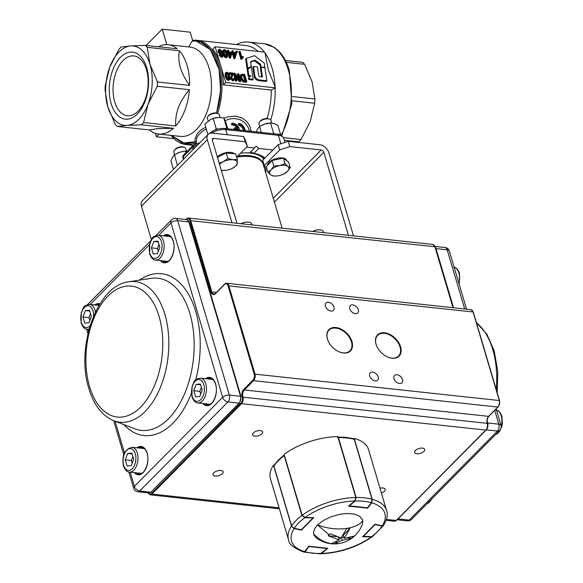 <?xml version="1.0" encoding="UTF-8"?>
<svg xmlns="http://www.w3.org/2000/svg" width="583" height="583" viewBox="0 0 583 583"><rect width="100%" height="100%" fill="white"/><g stroke="black" fill="none" stroke-linecap="round" stroke-linejoin="round"><path stroke-width="0.87" d="M282.128 228.157L263.224 164.34A31.198 14.932 163.5 0 0 256.075 157.964A31.198 14.932 163.5 0 0 254.815 157.556A31.198 14.932 163.5 0 0 236.72 157.111M254.654 74.26C254.902 77.699 256.702 79.631 260.069 80.06L266.861 80.811L266.198 81.482L259.406 80.731C256.017 80.352 254.21 78.421 253.984 74.93L252.825 67.176L253.488 66.506L254.654 74.26L253.984 74.93M266.861 80.811L264.922 67.737L261.009 67.315L260.339 67.992L261.68 76.934M261.009 67.315L262.459 77.022L260.754 76.839L259.428 76.497L258.794 75.695L257.343 66.921L253.488 66.506M247.87 68.881L248.846 75.491L250.923 75.717L249.116 77.32L249.349 78.894L253.168 79.31L251.36 67.016L247.207 69.552L248.176 76.162L250.18 76.38M248.846 75.491L248.176 76.162M249.116 77.32L248.445 77.991L248.679 79.565L252.505 79.98L253.168 79.31M249.349 78.894L248.679 79.565M250.639 62.133L254.407 60.814L259.872 64.866L260.645 67.686M255.077 60.144L260.535 64.196L260.958 66.972L264.871 67.395L264.23 63.037L254.552 55.691L246.332 58.417L247.79 68.32L251.273 66.455L250.573 61.711L255.077 60.144L254.407 60.814M260.535 64.196L259.872 64.866M260.958 66.972L260.288 67.65M246.332 58.417L245.662 59.087L247.126 68.991L251.273 66.455M247.79 68.32L247.126 68.991M243.993 152.928A33.69 16.127 -16.5 0 1 250.471 153.14A33.69 16.127 -16.5 0 1 263.829 159.152M263.071 163.889A31.198 14.932 163.5 0 0 249.509 155.676A31.198 14.932 163.5 0 0 237.828 155.996M284.315 140.27L298.744 141.829A44.92 25.929 -83.8 0 0 299.888 140.729A44.92 25.929 -83.8 0 0 301.003 139.548L310.185 121.65L314.689 103.242A44.92 25.929 -83.8 0 0 314.893 98.972L292.36 96.538M138.113 111.178A30.097 17.366 -83.8 0 0 148.038 78.399A30.097 17.366 -83.8 0 0 133.842 55.924A30.097 17.366 -83.8 0 0 123.108 60.508A30.097 17.366 -83.8 0 0 113.189 93.287A30.097 17.366 -83.8 0 0 127.378 115.762A30.097 17.366 -83.8 0 0 138.113 111.178M120.521 57.294A33.69 19.443 96.2 0 1 146.712 67.715A33.69 19.443 96.2 0 1 137.326 114.02A33.69 19.443 96.2 0 1 111.142 103.599A33.69 19.443 96.2 0 1 120.521 57.294M264.485 158.489A34.317 16.426 163.5 0 0 263.006 156.608M240.597 153.205A35.76 17.118 -16.5 0 1 249.801 152.935L256.09 146.122L258.743 148.439L253.853 153.373L250.493 151.769M253.853 153.373A35.76 17.118 -16.5 0 1 264.012 157.344A35.76 17.118 -16.5 0 1 264.871 158.102M196.26 144.19L196.595 138.557L197.877 135.752L202.578 131.007L206.287 129.047M261.293 155.625A33.69 16.127 -16.5 0 1 264.084 158.889M158.547 134.039A44.92 25.929 -83.8 0 0 173.428 128.296L157.403 128.69L149.481 129.951A44.92 25.929 -83.8 0 0 158.547 134.039L180.431 136.407A44.92 25.929 -83.8 0 0 196.456 129.557A44.92 25.929 -83.8 0 0 209.435 103.883A44.92 25.929 -83.8 0 0 190.08 47.085L168.196 44.716A44.92 25.929 -83.8 0 0 166.796 44.636A44.92 25.929 -83.8 0 0 158.467 46.778M171.3 135.416L182.457 143.083L195.334 141.756L195.21 143.571L193.884 143.498L195.028 144.686M205.748 127.24L201.222 129.674L197.025 133.908L195.065 139.016L194.984 141.851M216.482 113.066L218.392 106.259A51.559 29.755 -83.8 0 0 192.15 41.102L188.681 46.997M173.428 128.296L141.326 124.828A44.92 25.929 -83.8 0 0 142.471 123.727A44.92 25.929 -83.8 0 0 143.586 122.547L175.694 126.015A44.92 25.929 -83.8 0 0 189.373 89.702L157.272 86.233A44.92 25.929 -83.8 0 0 157.476 81.97L189.584 85.439A44.92 25.929 -83.8 0 0 179.316 50.787L147.208 47.318A44.92 25.929 -83.8 0 0 145.152 45.336L130.84 45.911L121.206 46.997A44.92 25.929 -83.8 0 0 120.062 48.098A44.92 25.929 -83.8 0 0 118.947 49.278L109.764 67.183A39.928 23.043 -83.8 0 0 107.848 106.922A39.928 23.043 -83.8 0 0 127.007 125.403A39.928 23.043 -83.8 0 0 138.885 119.275A39.928 23.043 -83.8 0 0 148.089 104.138A39.928 23.043 -83.8 0 0 150.006 64.392A39.928 23.043 -83.8 0 0 130.84 45.911A39.928 23.043 -83.8 0 0 118.968 52.047A39.928 23.043 -83.8 0 0 109.764 67.183L105.261 85.584A44.92 25.929 -83.8 0 0 105.057 89.855L107.848 106.922L115.317 124.5A44.92 25.929 -83.8 0 0 117.372 126.489L149.481 129.951M145.152 45.336L177.261 48.804A44.92 25.929 -83.8 0 0 168.196 44.716M194.146 148.519L193.592 146.654A2.492 0.43 -112 0 1 193.388 145.451A2.492 0.43 -112 0 1 193.461 145.32L199.933 142.682M141.326 124.828L127.007 125.403L117.372 126.489M179.316 50.787C178.405 56.617 178.762 62.243 180.395 67.679C181.983 73.101 185.044 79.026 189.584 85.439M189.373 89.702C184.235 95.823 180.599 101.726 178.478 107.418C176.314 113.109 175.381 119.304 175.694 126.015M147.208 47.318L150.006 64.392L157.476 81.97M157.272 86.233L148.089 104.138L143.586 122.547M183.915 158.846L183.251 156.616A2.492 1.195 -16.5 0 0 182.938 157.053A2.492 1.195 -16.5 0 0 182.865 157.468A2.492 2.186 170.8 0 1 182.814 157.228L183.419 159.341M155.428 133.369L156.433 136.765L159.079 134.097M156.433 136.765L173.931 138.652M146.071 45.438L162.212 29.15L190.175 32.167L192.601 40.365L192.186 41.05M162.212 29.15L166.796 44.636M268.304 69.814L275.089 86.976A56.15 32.408 -83.8 0 0 265.032 53.031L268.304 69.814M267.014 118.487A52.412 30.25 -83.8 0 0 271.226 90.059L223.34 84.885A52.412 30.25 -83.8 0 0 220.418 64.64A52.412 30.25 -83.8 0 0 212.759 49.176L215.127 46.786L264.769 52.149L265.032 53.031M270.709 119.974A56.15 32.408 -83.8 0 0 275.132 88.084L271.226 90.059M275.089 86.976L275.132 88.084M275.351 87.858L225.708 82.502L223.34 84.885M225.708 82.502L215.127 46.786M251.142 131.328L249.983 126.409L246.689 121.395L241.566 117.7L235.036 116.09L227.749 116.899L223.916 118.167M257.978 51.413A52.412 30.25 -83.8 0 0 246.266 45.62L196.959 40.293A52.412 30.25 -83.8 0 0 192.601 40.365M217.612 113.459A52.412 30.25 -83.8 0 0 196.959 40.293M264.347 52.098A56.15 32.408 -83.8 0 0 248.424 42.085A56.15 32.408 -83.8 0 0 236.458 44.563M222.385 55.815L221.89 55.961L220.6 54.685L221.205 53.658L222.502 54.94L221.89 55.961L220.534 54.321M221.154 52.922L221.074 52.237L219.274 50.597M244.911 80.643L243.468 75.79L241.5 75.659M228.361 76.825C227.661 74.624 226.969 73.582 226.284 73.691L226.94 73.028C227.625 72.919 228.317 73.961 229.017 76.162C229.607 78.348 229.527 79.31 228.769 79.048L228.361 76.825L229.017 76.162M234.599 55.8L235.029 54.197L234.096 54.095M230.081 55.312L230.511 53.709L229.578 53.607M226.036 54.226C225.337 52.025 224.644 50.983 223.959 51.093L224.623 50.43C225.308 50.32 226 51.362 226.692 53.563C227.29 55.749 227.21 56.711 226.452 56.449L226.036 54.226L226.692 53.563M227.501 56.952L225.985 57.855L224.44 56.945L222.976 53.898L222.903 50.59L223.559 49.927L223.632 53.235L225.096 56.281L226.641 57.192L227.501 56.952L227.428 53.643C226.576 51.005 225.57 49.686 224.426 49.686L223.559 49.927M230.628 57.593L231.866 53.119L231.626 52.288L229.104 52.018L228.587 50.255L227.866 50.182L228.39 51.938L227.596 51.858L227.844 52.681L228.631 52.769L230.045 57.535L230.628 57.593L229.972 58.264L229.389 58.198L227.975 53.432L227.341 53.366M227.53 51.923L227.21 50.845L227.866 50.182M235.146 58.081L236.385 53.607L236.144 52.776L233.623 52.506L233.105 50.743L232.384 50.67L232.909 52.426L232.114 52.339L232.362 53.17L233.149 53.257L234.563 58.023L235.146 58.081L234.49 58.752L233.907 58.686L232.493 53.92L231.684 53.782M232.049 52.412L231.728 51.333L232.384 50.67M236.049 52.769L235.758 51.77L236.414 51.1L236.72 52.127L237.529 52.215L237.223 51.187L236.414 51.1M237.529 52.215L236.151 52.805M242.768 57.586L243.271 57.2L243.009 56.325L241.901 57.265L240.196 51.508L239.482 51.435L241.668 58.817L242.134 58.868L243.271 57.2L242.477 57.95M242.134 58.868L241.012 59.481L238.826 52.098L239.482 51.435M229.819 79.55L228.303 80.454L226.758 79.543L225.293 76.497L225.22 73.188L225.883 72.525L225.956 75.834L227.421 78.88L228.959 79.791L229.819 79.55L229.753 76.242C228.893 73.604 227.895 72.285 226.743 72.285L225.883 72.525M229.687 73.567L232.544 73.873L231.028 78.049L233.433 80.272L234.497 79.995L232.77 80.935L230.365 78.712L231.881 74.537L229.032 74.23L228.769 73.363L229.432 72.693L229.687 73.567L229.032 74.23M233.382 79.543L233.929 78.173L233.236 79.536L231.764 78.144L233.273 73.108L229.432 72.693M237.113 80.643L235.721 81.226L233.543 73.873L234.198 73.21L236.377 80.563L237.113 80.643L235.401 74.872L240.167 80.971L240.954 81.059L238.782 73.706L237.383 74.289L238.367 77.626M240.954 81.059L240.298 81.722L239.511 81.642L236.122 77.299M246.82 81.693L246.157 82.356L242.98 81.882L240.276 78.202L240.4 75.098L241.063 74.435L240.655 75.455L240.932 77.539L243.636 81.219L246.82 81.693L244.641 74.34L241.063 74.435M220.287 53.228L219.864 54.605L222.116 56.704L223.049 56.442L222.385 57.105L221.46 57.367L219.201 55.268L219.631 53.891L217.969 51.872L218.188 50.16L218.844 49.489L218.632 51.209L220.287 53.228L219.332 54.081M226.882 56.318L226.452 56.449C225.759 56.566 225.067 55.516 224.368 53.315C223.777 51.129 223.865 50.167 224.623 50.43L224.185 50.568M230.045 57.535L229.389 58.198M231.167 53.046L230.336 56.165L229.352 52.849L231.167 53.046L230.511 53.709M227.596 51.858L227.02 52.441M227.844 52.681L227.304 53.228M228.631 52.769L227.975 53.432M234.563 58.023L233.907 58.686M235.685 53.534L234.854 56.653L233.87 53.337L235.685 53.534L235.029 54.197M232.114 52.339L231.75 52.71M232.362 53.17L231.706 53.833M233.149 53.257L232.493 53.92M236.72 52.127L236.086 52.769M241.53 57.557L241.901 57.265M241.668 58.817L241.012 59.481M229.206 78.916L228.769 79.048C228.077 79.164 227.385 78.115 226.692 75.914C226.095 73.728 226.182 72.766 226.94 73.028L226.503 73.166M233.841 79.361L233.236 79.536M232.544 73.873L231.881 74.537M231.83 75.163L231.174 75.826M234.497 79.995L234.694 78.348L233.929 78.173M240.167 80.971L239.511 81.642M236.377 80.563L235.721 81.226M238.039 73.626L239.744 79.39L234.993 73.298L234.198 73.21M241.464 75.87L242.885 74.988L244.131 75.127L245.793 80.738L243.541 80.352L241.726 77.626L241.726 75.207M244.131 75.127L243.468 75.79M223.049 56.442L223.231 54.991L221.912 53.403L222.327 53.17L221.671 53.84M221.729 51.574L221.001 52.915L219.361 51.282L220.104 49.941L221.729 51.574L221.074 52.237M221.598 52.74L221.001 52.915M221.912 53.403L222.466 51.654L219.886 49.198L218.844 49.489M219.485 50.123L220.104 49.941L219.448 50.604M220.709 53.804L221.205 53.658L220.549 54.321M239.424 130.067L238.797 127.422L236.53 124.609L233.251 123.151L232.129 123.093L231.451 123.778L231.757 124.828L232.442 124.143C234.978 124.245 236.822 125.476 237.959 127.837A28.698 13.737 163.5 0 0 234.694 127.779L234.016 128.457L234.33 129.506L235 128.828A28.698 13.737 -16.5 0 1 238.272 128.887L237.609 129.557A27.452 13.139 163.5 0 0 234.33 129.506M232.129 123.093L232.442 124.143M236.938 127.794L235.073 125.811L231.757 124.828M238.272 128.887L238.301 129.943M234.694 127.779L235 128.828M245.377 130.709L244.219 127.509L242.776 125.534L240.961 124.055L239.001 123.348L238.345 124.011L238.651 125.061L239.314 124.398L240.087 124.587L242.36 126.117L243.978 128.537L244.496 130.614M239.001 123.348L239.314 124.398M243.73 130.526L241.69 126.788L238.651 125.061M225.038 120.557L230.241 118.866L233.564 118.451L239.715 119.435L244.707 122.619L248.118 127.291L249.488 131.153M171.023 135.387A52.412 30.25 -83.8 0 0 185.707 144.504A52.412 30.25 -83.8 0 0 193.884 143.498M196.056 144.271L195.21 143.571M272.924 149.977L258.743 148.439M254.691 148.002L246.609 147.135M286.304 62.345L304.632 64.327A44.92 25.929 -83.8 0 0 302.577 62.345L285.393 60.486M292.112 100.801L314.689 103.242M314.893 98.972L312.102 81.904L304.632 64.327M296.324 142.201L298.744 141.829M301.003 139.548L283.469 137.654M194.992 141.939L188.316 143.695L185.409 143.673M196.529 41.05L200.844 42.165L208.634 47.58L214.879 56.843L219.048 69.151L220.782 83.456L219.937 98.512L216.563 113.087M192.15 41.102L196.231 41.014M216.519 113.08L220.644 90.759L219.062 69.45L210.361 49.628L196.187 41.007M171.234 135.409L185.095 143.644L195.327 141.756M231.917 222.735L207.329 139.709A8.738 5.779 -135.3 0 1 208.211 134.323A8.738 5.779 -135.3 0 1 212.241 133.121L243.643 136.509L245.771 141.159L247.33 146.406L236.676 157.162M247.33 146.406L245.203 141.764L243.643 136.509M236.982 223.282L212.394 140.255A2.492 1.654 -135.3 0 1 212.642 138.718A2.492 1.654 -135.3 0 1 213.793 138.375L245.203 141.764M151.376 239.635L141.458 206.163A8.738 5.779 -135.3 0 1 142.347 200.778L208.211 134.323M288.221 141.326L289.78 146.581L279.753 149.911L278.193 144.657L288.221 141.326L319.63 144.722A8.738 5.779 -135.3 0 1 328.899 152.841L353.495 235.867M289.78 146.581L321.189 149.969A2.492 1.654 -135.3 0 1 323.835 152.294L348.43 235.321M264.398 165.703A32.444 15.53 -16.5 0 1 264.121 167.379M278.193 144.657L262.707 160.281L264.267 165.528L279.753 149.911M265.68 172.634A32.444 15.53 163.5 0 0 265.666 168.188A32.444 15.53 163.5 0 0 264.267 165.528M312.626 231.451A7.484 3.585 -16.5 0 1 312.882 231.327L313.297 231.123A6.1 2.922 -16.5 0 1 317.145 229.979L317.604 229.928A7.484 3.585 -16.5 0 1 323.383 231.743L323.652 232.646M312.882 231.327A7.484 3.585 -16.5 0 1 317.604 229.928M267.444 165.397A9.984 4.781 -16.5 0 1 268.909 162.497A9.984 4.781 -16.5 0 1 279.111 157.993A9.984 4.781 -16.5 0 1 286.683 160.434L286.756 160.675M271.685 122.984L270.927 120.411A6.238 2.988 163.5 0 0 269.499 119.136L268.413 118.743A5.13 2.456 163.5 0 0 260.455 120.856A5.13 2.456 163.5 0 0 260.164 121.191L259.464 122.109A6.238 2.988 163.5 0 0 258.961 123.96L259.705 126.467M269.499 119.136A6.238 2.988 163.5 0 0 259.814 121.701A6.238 2.988 163.5 0 0 259.464 122.109M267.91 172.174L270.76 174.856A9.984 4.781 163.5 0 1 271.088 169.85A9.984 4.781 -16.5 0 1 279.621 165.616L273.821 166.017L271.088 169.85L267.91 172.174L266.271 166.621L272.174 160.471L283.331 158.161L288.585 162.016L290.225 167.569L287.82 166.388A9.984 4.781 -16.5 0 1 287.499 171.395A9.984 4.781 -16.5 0 1 283.724 174.018A9.984 4.781 -16.5 0 1 278.966 175.629A9.984 4.781 -16.5 0 1 277.428 175.884A9.984 4.781 -16.5 0 1 270.76 174.856L273.165 176.03L276.502 175.979M279.621 165.616A9.984 4.781 -16.5 0 1 287.82 166.388L284.978 163.714L279.621 165.616M283.724 174.018L287.499 171.395L290.225 167.569M283.331 158.161L284.978 163.714M272.174 160.471L273.821 166.017M256.338 131.889L257.606 128.887L259.588 126.54L264.835 123.997L270.527 122.947L274.01 123.494L277.938 125.549L280.766 135.088M259.588 126.54L261.337 132.428M272.815 133.675L273.565 133.208L274.608 133.864M270.527 122.947L273.565 133.208M262.131 125.112A9.984 4.781 -16.5 0 1 262.35 124.995A9.984 4.781 -16.5 0 1 264.835 123.997A9.984 4.781 -16.5 0 1 268.654 123.13A9.984 4.781 -16.5 0 1 268.778 123.115M208.248 134.287L207.876 134.411L204.83 124.143L210.674 119.471L213.174 118.495L216.22 128.756L217.955 129.047M225.585 128.566L226.809 128.18L223.77 117.919L226.022 122.998L227.742 128.799M213.174 118.495L218.253 117.453L223.77 117.919M215.069 129.98L216.22 128.756M210.711 119.457A9.984 4.781 -16.5 0 1 210.776 119.428A9.984 4.781 -16.5 0 1 217.073 117.562A9.984 4.781 -16.5 0 1 217.787 117.489M186.575 151.245L185.817 148.68A6.238 2.988 163.5 0 0 184.381 147.404L183.295 147.011A5.13 2.456 163.5 0 0 175.337 149.117A5.13 2.456 163.5 0 0 175.053 149.452L174.353 150.37A6.238 2.988 163.5 0 0 173.851 152.221L174.594 154.735M184.381 147.404A6.238 2.988 163.5 0 0 174.703 149.962A6.238 2.988 163.5 0 0 174.353 150.37M217.328 156.922A9.984 4.781 -16.5 0 1 230.649 152.367A9.984 4.781 -16.5 0 1 234.395 153.737M220.119 117.453L219.346 114.844A6.238 2.988 163.5 0 0 217.918 113.568L216.832 113.175A5.13 2.456 163.5 0 0 215.717 112.942A5.13 2.456 163.5 0 0 208.583 115.616L207.891 116.542A6.238 2.988 163.5 0 0 207.38 118.385L208.16 121.009M217.918 113.568A6.238 2.988 163.5 0 0 216.563 113.284A6.238 2.988 163.5 0 0 207.891 116.542M217.444 157.323L226.226 152.972L235.692 153.861L237.339 159.414L232.828 159.72A9.984 4.781 -16.5 0 1 237.376 163.058A9.984 4.781 -16.5 0 1 232.26 168.385L236.96 165.193L237.339 159.414M219.507 164.275A9.984 4.781 -16.5 0 1 223.165 161.717A9.984 4.781 -16.5 0 1 232.828 159.72L227.866 158.518L223.165 161.717L219.172 163.153M221.263 170.2L222.597 170.382A9.984 4.781 -16.5 0 1 221.256 170.17M225.847 170.309L222.597 170.382A9.984 4.781 163.5 0 0 225.847 170.309A9.984 4.781 163.5 0 0 232.143 168.443A9.984 4.781 163.5 0 0 232.26 168.385L232.143 168.443M226.226 152.972L227.866 158.518M240.983 223.712A7.484 3.585 -16.5 0 1 241.245 223.588L241.661 223.384A6.1 2.922 -16.5 0 1 245.509 222.24L245.968 222.189A7.484 3.585 -16.5 0 1 246.886 222.108A7.484 3.585 -16.5 0 1 251.747 224.003L252.009 224.907M241.245 223.588A7.484 3.585 -16.5 0 1 245.968 222.189M177.421 165.397L174.477 154.808L172.495 157.155L170.957 161.003L173.45 169.405M174.477 154.808L179.724 152.258L183.813 151.361L185.409 151.208L185.853 152.702M187.223 151.325L185.409 151.208M183.66 151.383A9.984 4.781 163.5 0 0 183.536 151.398A9.984 4.781 163.5 0 0 179.724 152.258A9.984 4.781 -16.5 0 0 177.239 153.263L177.123 153.314M252.687 224.98L254.152 225.133M168.742 260.914A12.476 7.2 96.2 0 1 166.483 261.279L155.537 260.098A12.476 7.2 -83.8 0 0 162.642 254.02A12.476 7.2 -83.8 0 0 163.466 241.049A12.476 7.2 -83.8 0 0 158.219 235.284L169.157 236.465A12.476 7.2 96.2 0 1 171.293 237.303M153.861 241.471L151.456 247.848L153.256 253.94L157.468 253.649L159.873 247.265L158.066 241.18L153.861 241.471L158.299 241.952M159.05 244.488L157.534 248.511L151.456 247.848M158.357 251.288L157.534 248.511M213.611 380.167A12.476 7.2 -83.8 0 0 211.476 379.329L200.537 378.148A12.476 7.2 96.2 0 1 205.784 383.905A12.476 7.2 96.2 0 1 204.961 396.885A12.476 7.2 96.2 0 1 197.856 402.962L208.801 404.143A12.476 7.2 -83.8 0 0 211.061 403.779M199.787 396.513L195.575 396.804L193.775 390.712L196.179 384.335L200.384 384.044L202.192 390.129L199.787 396.513M193.775 390.712L199.852 391.368L200.676 394.152M199.852 391.368L201.368 387.352M200.61 384.809L196.179 384.335M85.358 310.586L89.563 310.294L91.371 316.38L88.966 322.763L84.754 323.055L82.954 316.963L85.358 310.586L89.797 311.067M90.547 313.603L89.031 317.626L89.855 320.402M89.031 317.626L82.954 316.963M142.558 472.893A12.476 7.2 96.2 0 1 140.299 473.258L129.353 472.077A12.476 7.2 -83.8 0 0 136.458 465.999A12.476 7.2 -83.8 0 0 137.282 453.02A12.476 7.2 -83.8 0 0 132.035 447.263L142.973 448.444A12.476 7.2 96.2 0 1 145.109 449.282M131.284 465.628L133.689 459.244L131.882 453.159L127.677 453.45L125.272 459.827L127.072 465.919L131.284 465.628M132.115 453.931L127.677 453.45M132.866 456.467L131.35 460.483L125.272 459.827M132.173 463.266L131.35 460.483M340.698 543.21A29.886 29.886 0 0 0 355.499 535.056L352.547 537.3L353.436 536.294L344.203 538.247L349.887 528.541L346.783 528.387A29.886 14.641 -173.8 0 1 317.633 524.846L314.864 528.329L313.537 532.257L314.062 535.216L316.343 537.934A29.886 29.886 0 0 0 340.698 543.21A29.886 28.137 -102.4 0 1 334.846 543.83L331.691 543.516L339.182 539.916L328.142 535.762L330.116 533.773L341.157 537.92L346.849 528.213M355.499 535.056A29.886 29.886 0 0 0 362.327 524.314L362.808 522.157L362.509 519.752L359.769 516.298L354.5 514.119L347.322 513.47L340.29 514.191L330.736 516.873L323.252 520.532L317.633 524.846M344.203 538.247L343.292 535.194L349.887 528.541M328.142 535.762L336.304 536.651M348.598 537.978L351.462 538.284L342.221 540.244L334.729 543.844L336.952 541.592M339.051 539.472L340.683 537.832M341.74 537.235L343.97 537.475M352.547 537.3L351.462 538.284M339.182 539.916L338.41 537.307M342.221 540.244L341.441 537.592M317.509 524.97L329.031 534.757M354.347 439.597L372.122 499.325L371.699 502.291A0.496 0.364 -142.2 0 1 371.386 502.706L371.983 499.208L354.245 439.334L353.269 438.963M337.419 437.25L338.41 437.622L356.14 497.503L354.974 500.797M367.705 507.443A0.496 0.364 -142.2 0 1 367.662 507.735L371.655 502.59L371.983 499.208A51.158 24.493 -16.5 0 0 364.557 497.86A51.158 24.493 -16.5 0 0 356.14 497.503L355.834 497.561M383.446 525.523L382.805 526.055L382.273 525.808A48.666 23.298 163.5 0 0 371.75 502.808L367.589 508.165L348.539 506.11L354.777 500.972A48.666 23.298 163.5 0 0 305.098 517.471L313.771 517.653L301.389 530.144L294.065 528.599A48.666 23.298 163.5 0 0 304.603 551.605A0.496 0.364 37.8 0 0 304.96 551.707L303.991 552.101L320.191 553.85L321.35 553.231M371.611 536.673L372.748 536.375L371.611 536.673A48.666 23.298 163.5 0 0 382.098 526.092L375.066 524.613L363.282 536.498L371.611 536.673M371.349 536.666L362.976 536.353M304.843 517.456L301.921 515.503L284.191 455.629A51.158 24.493 163.5 0 0 278.28 460.738A51.158 24.493 163.5 0 0 273.893 466.021L274.608 465.081L273.893 466.021L291.624 525.895L293.832 528.205M288.498 539.632L270.446 478.709A51.158 24.493 -16.5 0 1 273.449 465.161L291.5 526.092A51.158 24.493 -16.5 0 0 288.498 539.632C288.665 543.983 293.737 548.115 303.699 552.021L304.603 551.605L308.757 546.249L327.806 548.304L321.568 553.435A48.666 23.298 163.5 0 0 371.247 536.936L362.582 536.754L374.964 524.263L382.28 525.808L383.519 525.421C387.017 519.628 388.045 514.68 386.609 510.57L368.558 449.646A51.158 24.493 -16.5 0 0 354.187 438.35L372.231 499.281A51.158 24.493 -16.5 0 1 386.609 510.57M305.098 517.471L302.169 515.321A51.158 24.493 -16.5 0 1 355.819 497.51L337.768 436.58A51.158 24.493 -16.5 0 0 284.118 454.397L302.169 515.321M355.819 497.51L354.777 500.972M371.75 502.808L372.231 499.281M353.845 438.795L354.187 438.35M371.247 536.936L372.588 536.484M320.402 553.828L321.568 553.435M291.5 526.092L294.065 528.599M273.449 465.161L273.995 465.278M222.327 473.717A5.24 2.507 163.5 0 0 223.1 471.771A5.24 2.507 163.5 0 0 219.172 470.481A5.24 2.507 163.5 0 0 213.815 472.798A5.24 2.507 163.5 0 0 213.05 474.744A5.24 2.507 163.5 0 0 216.978 476.034A5.24 2.507 163.5 0 0 222.327 473.717M261.847 433.847A5.24 2.507 163.5 0 0 262.62 431.894A5.24 2.507 163.5 0 0 258.692 430.611A5.24 2.507 163.5 0 0 253.335 432.921A5.24 2.507 163.5 0 0 252.57 434.874A5.24 2.507 163.5 0 0 256.498 436.157A5.24 2.507 163.5 0 0 261.847 433.847M381.406 493.007A5.24 2.507 163.5 0 0 384.43 491.229A5.24 2.507 163.5 0 0 385.195 489.275A5.24 2.507 163.5 0 0 379.985 488.219M423.95 451.351A5.24 2.507 163.5 0 0 424.715 449.406A5.24 2.507 163.5 0 0 420.788 448.116A5.24 2.507 163.5 0 0 415.439 450.433A5.24 2.507 163.5 0 0 414.666 452.379A5.24 2.507 163.5 0 0 418.594 453.669A5.24 2.507 163.5 0 0 423.95 451.351M402.525 379.584A5.24 3.469 44.7 0 0 398.896 375.328A5.24 3.469 44.7 0 0 394.545 375.43A5.24 3.469 44.7 0 0 394.013 378.666A5.24 3.469 44.7 0 0 397.642 382.922A5.24 3.469 44.7 0 0 401.986 382.812A5.24 3.469 44.7 0 0 402.525 379.584M378.207 376.953A5.24 3.469 44.7 0 0 374.577 372.697A5.24 3.469 44.7 0 0 370.227 372.807A5.24 3.469 44.7 0 0 369.695 376.035A5.24 3.469 44.7 0 0 373.324 380.291A5.24 3.469 44.7 0 0 377.675 380.189A5.24 3.469 44.7 0 0 378.207 376.953M358.29 309.726A5.24 3.469 44.7 0 0 354.661 305.47A5.24 3.469 44.7 0 0 350.317 305.579A5.24 3.469 44.7 0 0 349.785 308.808A5.24 3.469 44.7 0 0 353.415 313.064A5.24 3.469 44.7 0 0 357.758 312.954A5.24 3.469 44.7 0 0 358.29 309.726M333.979 307.103A5.24 3.469 44.7 0 0 330.35 302.839A5.24 3.469 44.7 0 0 325.999 302.949A5.24 3.469 44.7 0 0 325.467 306.184A5.24 3.469 44.7 0 0 329.096 310.44A5.24 3.469 44.7 0 0 333.447 310.331A5.24 3.469 44.7 0 0 333.979 307.103M387.061 356.752A14.728 9.743 44.7 0 0 391.769 358.122A14.728 9.743 44.7 0 0 398.553 356.089A14.728 9.743 44.7 0 0 400.047 347.016A14.728 9.743 44.7 0 0 389.859 335.057A14.728 9.743 44.7 0 0 377.638 335.356A14.728 9.743 44.7 0 0 376.144 344.429A14.728 9.743 44.7 0 0 377.077 346.863M338.424 351.498A14.728 9.743 44.7 0 0 343.139 352.868A14.728 9.743 44.7 0 0 349.924 350.835A14.728 9.743 44.7 0 0 351.418 341.762A14.728 9.743 44.7 0 0 341.223 329.803A14.728 9.743 44.7 0 0 329.009 330.109A14.728 9.743 44.7 0 0 327.508 339.182A14.728 9.743 44.7 0 0 328.448 341.609M327.398 338.927A15.129 10.013 -135.3 0 1 335.91 327.522A15.129 10.013 -135.3 0 1 351.964 341.58A15.129 10.013 -135.3 0 1 343.453 352.992A15.129 10.013 -135.3 0 1 338.519 351.542A15.129 10.013 -135.3 0 1 328.404 341.514A15.129 10.013 -135.3 0 1 327.398 338.927M400.594 346.834A15.129 10.013 -135.3 0 1 392.082 358.246A15.129 10.013 -135.3 0 1 387.148 356.796A15.129 10.013 -135.3 0 1 377.033 346.768A15.129 10.013 -135.3 0 1 376.028 344.181A15.129 10.013 -135.3 0 1 384.54 332.769A15.129 10.013 -135.3 0 1 400.594 346.834M260.069 80.06L259.406 80.731M281.851 135.744L291.813 103.847L289.321 70.383C286.756 61.754 282.901 55.013 277.77 50.153L274.301 47.412L264.638 43.842A56.15 32.408 96.2 0 1 288.242 69.763A56.15 32.408 96.2 0 1 281.137 135.285M182.814 157.228A2.492 2.492 0 0 1 183.507 155.078A2.492 1.654 -135.3 0 0 183.405 155.195A2.492 1.654 -135.3 0 0 183.251 156.616L192.368 147.412A2.492 1.654 -135.3 0 1 192.521 145.99A2.492 1.654 -135.3 0 1 192.623 145.874L183.507 155.078A2.492 1.654 -135.3 0 1 183.623 154.976M193.031 149.649L192.368 147.412A2.492 1.195 -16.5 0 1 192.9 146.996A2.492 1.195 -16.5 0 1 193.592 146.654L197.601 145.029M199.313 143.309L199.699 143.141M227.224 134.739L225.708 129.623L278.39 135.314A2.492 1.443 -83.8 0 0 277.559 134.214A2.492 1.443 -83.8 0 0 277.34 134.163A2.492 1.443 -83.8 0 0 277.107 134.17M211.665 133.084A12.476 5.976 -16.5 0 1 216.614 130.796A12.476 5.976 -16.5 0 1 225.708 129.623A2.492 1.443 -83.8 0 0 224.878 128.522A2.492 1.443 -83.8 0 0 224.659 128.471L277.34 134.163C279.753 133.944 281.895 135.358 283.768 138.411L284.949 142.412M280.889 143.761L278.39 135.314A12.476 5.976 -16.5 0 1 283.622 138.033A12.476 5.976 -16.5 0 1 283.768 138.411M226.641 57.192L225.985 57.855M225.096 56.281L224.44 56.945M223.632 53.235L222.976 53.898M228.959 79.791L228.303 80.454M227.421 78.88L226.758 79.543M225.956 75.834L225.293 76.497M231.028 78.049L230.365 78.712M233.433 80.272L232.77 80.935M244.809 81.474L244.146 82.137M243.636 81.219L242.98 81.882M240.932 77.539L240.276 78.202M242.885 74.988L242.229 75.652M222.116 56.704L221.46 57.367M219.864 54.605L219.201 55.268M222.502 54.94L221.846 55.604M218.632 51.209L217.969 51.872M212.314 139.869L213.793 138.375M141.458 206.163L207.329 139.709M273.281 198.3L321.189 149.969M274.425 202.148L323.835 152.294M149.867 253.408A10.982 6.34 96.2 0 1 152.921 238.316A10.982 6.34 96.2 0 1 161.462 241.712A10.982 6.34 96.2 0 1 158.401 256.804A10.982 6.34 96.2 0 1 149.867 253.408M192.186 396.272A10.982 6.34 -83.8 0 0 200.72 399.668A10.982 6.34 -83.8 0 0 203.78 384.576A10.982 6.34 -83.8 0 0 195.239 381.18A10.982 6.34 -83.8 0 0 192.186 396.272M99.001 305.405L89.716 304.399A12.476 7.2 96.2 0 1 94.963 310.163A12.476 7.2 96.2 0 1 95.408 312.094M93.55 316.205A10.982 6.34 -83.8 0 0 92.959 310.826A10.982 6.34 -83.8 0 0 84.426 307.43A10.982 6.34 -83.8 0 0 81.365 322.523A10.982 6.34 -83.8 0 0 90.088 325.722M89.155 328.907A12.476 7.2 96.2 0 1 87.035 329.213L89.01 329.424M135.278 453.691A10.982 6.34 96.2 0 1 132.217 468.783A10.982 6.34 96.2 0 1 123.683 465.387A10.982 6.34 96.2 0 1 126.737 450.295A10.982 6.34 96.2 0 1 135.278 453.691M458.916 283.404A12.476 7.2 -83.8 0 0 458.894 272.953A12.476 7.2 -83.8 0 0 454.142 267.276M496.461 410.14A12.476 7.2 96.2 0 1 501.212 415.817A12.476 7.2 96.2 0 1 501.183 426.472M499.493 430.626A12.476 7.2 96.2 0 1 495.718 434.43M427.215 503.544A12.476 7.2 -83.8 0 0 430.99 499.74M362.735 520.641A29.886 14.641 -173.8 0 1 347.672 528.249M333.906 543.808A29.886 28.137 -102.4 0 1 313.61 533.773M353.794 438.78L354.245 439.334A51.158 24.493 163.5 0 0 346.819 437.979A51.158 24.493 163.5 0 0 338.41 437.622L338.096 437.687M371.386 502.706A48.666 23.298 163.5 0 0 355.258 500.965L349.268 505.891L367.392 507.851L371.386 502.706M367.662 507.735A0.496 0.364 -142.2 0 1 367.392 507.851L367.217 507.924A0.496 0.496 0 0 0 367.662 507.735M367.057 507.815L348.991 505.738M374.76 524.467L375.248 524.321M273.893 466.021L291.624 525.895A51.158 24.493 -16.5 0 1 296.011 520.619A51.158 24.493 -16.5 0 1 301.921 515.503L302.183 515.372M304.734 517.74A48.666 23.298 163.5 0 0 294.255 528.315L301.28 529.801L313.064 517.915L304.734 517.74M284.38 454.813L278.404 459.972L273.952 465.336L273.959 466.247M301.579 529.502L301.054 529.867L294.021 528.38L291.711 526.128M313.363 517.646L301.513 529.728A0.496 0.496 0 0 1 301.054 529.867L300.872 529.714M304.96 551.707A48.666 23.298 163.5 0 0 321.087 553.449L327.078 548.523L308.954 546.562L304.96 551.707M308.611 546.431A0.496 0.364 37.8 0 0 308.954 546.562L309.099 546.286M386.42 519.402L396.236 520.459A0.554 0.364 44.7 0 0 396.484 520.386L394.451 521.217A4.992 2.879 -83.8 0 0 396.236 520.459L485.814 430.079L241.53 403.691L151.952 494.071A4.992 2.879 96.2 0 1 150.174 494.836L279.359 508.791M279.068 507.808L151.952 494.071A0.554 0.364 44.7 0 1 151.369 493.561L240.947 403.181A4.438 2.565 -83.8 0 0 242.185 397.081A5.546 3.199 96.2 0 1 243.723 389.459L252.949 380.152A4.438 2.565 -83.8 0 0 254.181 374.053L228.048 285.816A4.438 2.565 -83.8 0 0 224.593 284.438L215.375 293.745A5.546 3.199 96.2 0 1 211.068 292.032L189.905 220.6A4.438 2.565 -83.8 0 0 186.458 219.23L186.145 219.543M148.177 492.868A4.438 2.565 -83.8 0 0 151.369 493.561M186.458 219.23A0.554 0.364 44.7 0 1 186.764 218.814A4.992 2.879 96.2 0 1 188.549 218.049A4.992 2.879 96.2 0 1 190.648 220.352L211.804 291.784A4.992 2.879 -83.8 0 0 213.903 294.087L215.433 293.402A0.554 0.364 44.7 0 0 215.375 293.745M452.984 307.707L434.925 246.74L189.905 220.6M434.925 246.74L435.086 247.083L434.925 246.74A4.992 2.879 -83.8 0 0 432.826 244.437L188.549 218.049L185.89 219.514M216.533 292.294L211.068 292.032M224.593 284.438A0.554 0.364 44.7 0 1 224.907 284.023A4.992 2.879 96.2 0 1 226.685 283.265A4.992 2.879 96.2 0 1 228.784 285.568L254.924 373.805A4.992 2.879 96.2 0 1 253.532 380.67L244.313 389.969A4.992 2.879 -83.8 0 0 242.922 396.834A4.992 2.879 96.2 0 1 241.53 403.691A0.554 0.364 44.7 0 1 240.947 403.181M486.135 429.707A0.554 0.364 44.7 0 1 485.814 430.079A4.992 2.879 -83.8 0 0 487.206 423.222A4.992 2.879 96.2 0 1 488.59 416.357L497.816 407.058A4.992 2.879 -83.8 0 0 499.201 400.193L473.068 311.956L228.048 285.816M473.068 311.956L473.221 312.299L473.068 311.956A4.992 2.879 -83.8 0 0 470.969 309.653L226.685 283.265L224.652 284.103L215.433 293.402A0.554 0.364 44.7 0 1 215.688 293.329M499.361 400.536L254.181 374.053M470.969 309.653L473.301 312.094L499.442 400.332C500.025 402.955 499.573 405.17 498.071 406.978A0.554 0.364 44.7 0 1 497.816 407.058L253.532 380.67A0.554 0.364 44.7 0 1 252.949 380.152M242.185 397.081L487.439 423.353C486.841 420.503 487.315 418.149 488.845 416.284A0.554 0.364 44.7 0 1 488.59 416.357L244.313 389.969A0.554 0.364 44.7 0 1 243.723 389.459M487.359 423.564L487.439 423.353C488.029 425.976 487.57 428.192 486.069 429.999L396.484 520.386A0.554 0.364 44.7 0 0 396.564 520.131M498.137 406.686A0.554 0.364 44.7 0 1 498.071 406.978L488.845 416.284A0.554 0.364 44.7 0 0 488.918 416.029M476.464 322.756A70.725 40.817 96.2 0 1 492.795 349.676A70.725 40.817 96.2 0 1 496.257 389.582M464.709 308.975L447.183 249.816L436.011 248.613L453.538 307.766M487.155 421.254L487.665 422.988L498.837 424.191L494.734 410.345M397.11 519.752L407.408 520.867A4.992 2.879 -83.8 0 0 409.186 520.109A4.992 3.301 44.7 0 0 411.489 519.417L499.748 430.363A4.992 3.301 44.7 0 1 497.445 431.056L486.28 429.846L398.014 518.899L409.186 520.109L497.445 431.056A4.992 2.879 -83.8 0 0 498.837 424.191A4.992 2.39 163.5 0 1 500.986 425.437L496.111 408.953M435.217 247.054A4.992 2.879 96.2 0 1 436.011 248.613A1.217 0.583 -16.5 0 0 435.676 248.606M445.084 247.513A4.992 4.992 0 0 1 449.333 251.054A4.992 2.39 163.5 0 0 447.183 249.816A4.992 2.879 -83.8 0 0 445.084 247.513L435.005 246.427M487.344 422.988L487.665 422.988A4.992 2.879 96.2 0 1 486.28 429.846L486.222 429.839M397.963 518.892L398.014 518.899A4.992 2.879 96.2 0 1 397.621 519.242M208.962 379.059A13.227 7.637 96.2 0 1 212.015 378.659M209.173 404.915A13.227 7.637 96.2 0 1 206.28 403.873M98.141 305.31A13.227 7.637 96.2 0 1 99.292 304.916M168.268 235.16A13.73 7.922 -83.8 0 0 165.477 236.071M166.643 236.195L169.697 235.794M160.536 260.637A14.225 8.213 -83.8 0 0 170.906 258.67A14.225 8.213 -83.8 0 0 173.304 241.078A14.225 8.213 -83.8 0 0 163.218 235.824M164.26 235.94A13.73 7.922 96.2 0 1 167.671 235.051C170.105 235.35 171.963 237.419 173.231 241.26C176.321 250.202 170.309 263.749 164.727 262.343A13.73 7.922 96.2 0 1 161.578 260.747M99.686 304.275A13.73 7.922 -83.8 0 0 96.975 305.186M142.084 447.132A13.73 7.922 -83.8 0 0 139.286 448.043M140.459 448.174L143.513 447.773M134.352 472.616A14.225 8.213 -83.8 0 0 144.722 470.649A14.225 8.213 -83.8 0 0 147.12 453.057A14.225 8.213 -83.8 0 0 137.027 447.802M138.076 447.912A13.73 7.922 96.2 0 1 141.487 447.03C143.921 447.329 145.772 449.398 147.047 453.239C150.137 462.181 144.125 475.728 138.543 474.322A13.73 7.922 96.2 0 1 135.394 472.726M210.58 378.017A13.73 7.922 -83.8 0 0 207.788 378.928M202.855 403.502A14.225 8.213 -83.8 0 0 213.225 401.534A14.225 8.213 -83.8 0 0 215.623 383.942A14.225 8.213 -83.8 0 0 205.529 378.688M206.579 378.797A13.73 7.922 96.2 0 1 209.989 377.915C212.423 378.214 214.274 380.284 215.55 384.124C218.64 393.066 212.627 406.613 207.045 405.207A13.73 7.922 96.2 0 1 203.897 403.611M195.684 379.97A81.401 46.983 -83.8 0 0 195.669 311.293A81.401 46.983 -83.8 0 0 139.424 280.146M128.901 281.757L150.968 278.375A76.519 44.162 96.2 0 1 189.89 313.545A76.519 44.162 96.2 0 1 182.69 397.992A76.519 44.162 96.2 0 1 134.724 428.782L113.882 420.766C102.098 415.701 93.754 404.952 88.842 388.504C75.571 347.337 96.814 285.269 128.901 281.757A70.725 40.817 96.2 0 1 164.872 314.259A70.725 40.817 96.2 0 1 158.212 392.315A70.725 40.817 96.2 0 1 113.882 420.766M95.758 305.055A13.73 7.922 96.2 0 1 99.168 304.166L99.7 304.26M159.093 316.511A65.843 38.004 96.2 0 1 140.751 407.007A65.843 38.004 96.2 0 1 89.578 386.646A65.843 38.004 96.2 0 1 107.913 296.149A65.843 38.004 96.2 0 1 159.093 316.511M99.933 303.881A14.225 8.213 -83.8 0 0 94.716 304.938M123.822 424.584A81.401 46.983 -83.8 0 0 191.348 393.401M158.707 235.335L171.008 222.932L222.662 397.307L134.396 486.36L130.191 472.164M90.205 304.45L149.437 244.685M124.492 452.933L115.106 421.232M88.499 331.399L87.873 329.3M177.691 220.709L188.863 221.912L240.517 396.294L229.345 395.085L177.691 220.709A4.992 2.879 -83.8 0 0 175.592 218.406A4.992 4.992 0 0 0 171.511 219.849A4.992 3.301 -135.3 0 0 171.008 222.932A4.992 2.39 -16.5 0 1 177.691 220.709M227.953 401.942L239.125 403.152L150.866 492.205L139.694 490.995L227.953 401.942A4.992 2.879 -83.8 0 0 229.345 395.085A4.992 2.39 -16.5 0 0 222.662 397.307A4.992 3.301 -135.3 0 0 227.953 401.942M140.671 474.03L137.777 472.988M136.611 472.857A13.73 7.922 -83.8 0 0 139.14 474.343M205.114 403.742A13.73 7.922 -83.8 0 0 207.643 405.229M166.855 262.051L163.961 261.009M162.795 260.878A13.73 7.922 -83.8 0 0 165.324 262.365M189.388 222.218L186.764 219.609A4.992 2.879 96.2 0 1 188.863 221.912A1.217 0.583 163.5 0 1 189.388 222.218L241.041 396.593L239.686 402.984L239.125 403.152A4.992 2.879 96.2 0 0 240.517 396.294L240.859 397.045M239.686 402.984L150.866 492.205A4.992 2.879 96.2 0 1 149.088 492.963L137.916 491.76A4.992 2.879 -83.8 0 0 139.694 490.995A4.992 3.301 -135.3 0 1 134.396 486.36A4.992 2.39 -16.5 0 0 133.667 488.211L128.858 471.997M254.851 157.527L256.075 157.964M264.638 43.842L248.424 42.085M224.659 128.471C218.654 128.165 213.516 129.892 209.239 133.638M193.461 145.32A2.492 2.492 0 0 0 192.623 145.874M185.707 144.504L193.41 145.342M158.219 235.284C150.684 236.567 152.112 239.387 149.78 243.359L149.649 253.962C151.369 258.174 153.329 260.215 155.537 260.098M196.988 244.496L195.954 244.379M197.856 402.962C195.648 403.079 193.687 401.038 191.967 396.826L192.099 386.223C194.431 382.251 193.002 379.431 200.537 378.148M89.716 304.399C82.181 305.681 83.609 308.502 81.277 312.473L81.146 323.077C82.866 327.289 84.827 329.329 87.035 329.213M129.353 472.077C127.145 472.194 125.185 470.153 123.465 465.941C121.621 455.651 124.478 449.42 132.035 447.263M453.647 267.196C455.855 267.072 457.815 269.12 459.535 273.325L459.236 284.475M495.521 434.626L497.445 433.614L499.704 431.194L501.723 426.792L502.408 423.36L501.854 416.189C500.134 411.984 498.174 409.936 495.965 410.06M427.018 503.741L428.942 502.728L432.251 498.472M337.827 437.053L346.295 437.403L353.786 438.78M383.374 525.647L372.741 536.375M327.427 548.26A0.496 0.496 0 0 1 327.274 548.486L320.191 553.85M372.442 536.6C357.313 547.116 340.027 552.859 320.592 553.843M394.451 521.217L386.114 520.32M147.834 492.395L150.174 494.836M432.826 244.437L435.166 246.879L453.188 307.729M497.241 392.906L497.751 371.058L494.158 350.769L486.922 334.278L476.398 322.552M407.408 520.867A4.992 4.992 0 0 0 411.489 519.417M449.333 251.054L466.553 309.172M499.748 430.363A4.992 4.992 0 0 0 500.986 425.437M186.764 219.609L175.592 218.406M87.479 304.639L150.749 240.801M155.982 235.525L171.511 219.849M123.764 454.791L113.656 420.678M87.924 333.789L86.539 329.133M133.667 488.211A4.992 4.992 0 0 0 137.916 491.76M151.427 492.037L149.088 492.963"/></g></svg>
